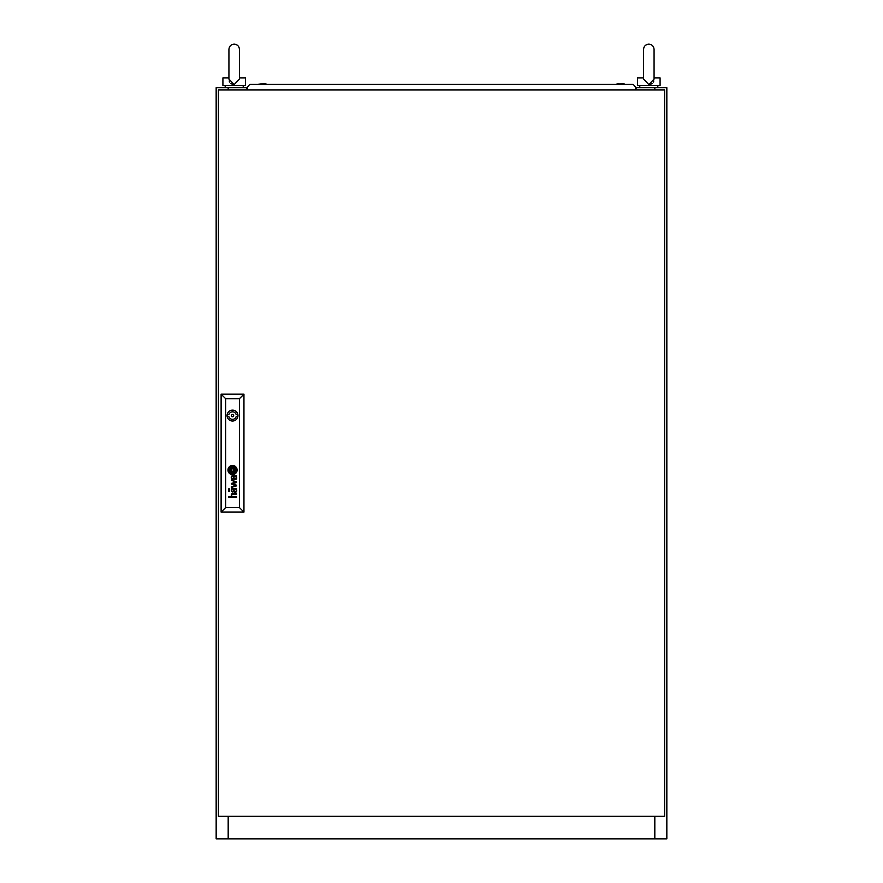 <?xml version="1.0" encoding="UTF-8"?>
<svg xmlns="http://www.w3.org/2000/svg" width="883" height="883" viewBox="0 0 883 883"><rect width="100%" height="100%" fill="white"/><g stroke="black" fill="none" stroke-linecap="round" stroke-linejoin="round"><path stroke-width="1.32" d="M239.448 49.404L239.448 79.095L234.183 84.558L228.929 79.095L228.929 49.404C229.238 46.214 230.993 44.459 234.183 44.15C237.384 44.459 239.127 46.214 239.448 49.404L239.448 65.927L239.448 49.404C239.127 46.214 237.384 44.459 234.183 44.15C230.993 44.459 229.238 46.214 228.929 49.404M236.07 85.452L232.306 85.452M239.448 77.947L245.452 77.947L245.452 85.452L222.913 85.452L222.913 77.947L228.929 77.947M239.37 77.947C236.666 77.947 236.666 77.947 239.37 77.947M232.98 84.437L232.384 84.271M231.799 84.051L230.805 83.432M229.58 81.976L229.183 80.971M654.822 89.967L654.822 87.704L666.842 87.704L666.842 838.85L654.822 838.85L654.822 816.311M228.178 816.311L228.178 838.85L216.158 838.85L216.158 87.704L228.178 87.704L228.178 89.967M228.178 838.85L654.822 838.85M654.822 87.704L636.036 87.704M246.964 87.704L228.178 87.704M654.071 65.927L654.071 49.404L654.071 79.095L648.817 84.558L643.552 79.095L643.552 49.404C643.873 46.214 645.616 44.459 648.817 44.15C652.007 44.459 653.762 46.214 654.071 49.404C653.762 46.214 652.007 44.459 648.817 44.15C645.616 44.459 643.873 46.214 643.552 49.404L643.552 65.927M650.694 85.452L646.93 85.452M654.071 77.947L660.087 77.947L660.087 85.452L637.548 85.452L637.548 77.947L643.552 77.947M650.02 84.437L650.616 84.271M651.201 84.051L652.195 83.432M653.42 81.976L653.817 80.971M653.994 77.947C651.301 77.947 651.301 77.947 653.994 77.947M218.41 89.967L218.41 816.311L664.59 816.311L664.59 89.967L218.41 89.967M233.664 415.584A1.126 1.126 0 0 0 232.527 414.458A1.126 1.126 0 0 0 231.401 415.584A1.126 1.126 0 0 0 232.527 416.71A1.126 1.126 0 0 0 233.664 415.584M234.326 471.147L234.337 471.058A3.819 3.819 0 0 0 234.315 470.716A26.159 26.159 0 0 0 234.238 470.209A12.837 12.837 0 0 0 234.183 469.866A10.905 10.905 0 0 0 234.061 469.226A5.607 5.607 0 0 0 233.874 468.608A1.258 1.258 0 0 0 233.763 468.387L233.576 468.233A1.854 1.854 0 0 0 233.476 468.233A7.152 7.152 0 0 0 232.748 468.321A167.869 167.869 0 0 0 232.152 468.42A5.662 5.662 0 0 0 231.666 468.531A18.411 18.411 0 0 0 231.335 468.619A2.086 2.086 0 0 0 231.147 468.685A4.084 4.084 0 0 0 230.982 468.752A0.74 0.74 0 0 0 230.772 468.895L230.728 469.016A3.411 3.411 0 0 0 230.75 469.359A1197.403 1197.403 0 0 0 230.827 469.866A9.084 9.084 0 0 0 230.871 470.209A8.355 8.355 0 0 0 231.158 471.379A1.501 1.501 0 0 0 231.335 471.732L231.489 471.842A3.455 3.455 0 0 0 231.655 471.831A7.439 7.439 0 0 0 232.317 471.754A42.616 42.616 0 0 0 233.035 471.632A5.85 5.85 0 0 0 233.73 471.456A3.499 3.499 0 0 0 234.083 471.323A0.717 0.717 0 0 0 234.293 471.18L234.326 471.147M234.889 470.86A0.552 0.552 0 0 0 234.889 470.838A4.161 4.161 0 0 0 234.812 470.209A8.146 8.146 0 0 0 234.735 469.866A7.34 7.34 0 0 0 234.481 469.061A5.662 5.662 0 0 0 234.326 468.685A4.349 4.349 0 0 0 234.127 468.299A0.982 0.982 0 0 0 234.083 468.233A19.271 19.271 0 0 0 233.951 468.045A0.949 0.949 0 0 0 233.598 467.736L233.366 467.681A4.857 4.857 0 0 0 233.002 467.714A4.095 4.095 0 0 0 232.406 467.824A30.43 30.43 0 0 0 231.887 467.979A3.687 3.687 0 0 0 231.489 468.111A11.501 11.501 0 0 0 231.004 468.332A1.876 1.876 0 0 0 230.783 468.454A4.426 4.426 0 0 0 230.507 468.652A0.905 0.905 0 0 0 230.364 468.796A1.479 1.479 0 0 0 230.253 468.939L230.187 469.083A0.695 0.695 0 0 0 230.176 469.326A31.523 31.523 0 0 0 230.253 469.866A3.609 3.609 0 0 0 230.32 470.209A5.287 5.287 0 0 0 230.485 470.749A26.589 26.589 0 0 0 230.684 471.268A3.057 3.057 0 0 0 231.048 471.941A1.832 1.832 0 0 0 231.324 472.239A0.607 0.607 0 0 0 231.776 472.394A5.916 5.916 0 0 0 232.174 472.35A3.94 3.94 0 0 0 232.538 472.284A10.872 10.872 0 0 0 233.311 472.063A4.868 4.868 0 0 0 234.183 471.688A2.395 2.395 0 0 0 234.635 471.345A1.015 1.015 0 0 0 234.812 471.136L234.878 470.992A0.552 0.552 0 0 0 234.889 470.86M236.732 490.65A2.318 2.318 0 0 1 236.699 491.025A1.435 1.435 0 0 1 234.006 491.544A1.987 1.987 0 0 1 233.741 490.915A8.499 8.499 0 0 1 233.62 490.308A9.238 9.238 0 0 1 233.576 489.966L232.969 489.005A3.51 3.51 0 0 0 232.659 489.016A1.567 1.567 0 0 0 232.35 489.072A0.751 0.751 0 0 0 231.832 489.612A1.788 1.788 0 0 0 231.821 490.595A1.071 1.071 0 0 0 232.461 491.323A1.865 1.865 0 0 0 233.046 491.423L233.046 492.052A1.766 1.766 0 0 1 231.644 491.401A2.108 2.108 0 0 1 231.291 490.518A4.382 4.382 0 0 1 231.247 490.098A1.744 1.744 0 0 1 231.258 489.844A14.581 14.581 0 0 1 231.28 489.646A1.424 1.424 0 0 1 231.313 489.458A5.762 5.762 0 0 1 231.357 489.281A1.192 1.192 0 0 1 231.578 488.84A0.74 0.74 0 0 1 231.721 488.685A1.777 1.777 0 0 1 231.909 488.564A0.74 0.74 0 0 1 232.074 488.498A6.369 6.369 0 0 1 232.24 488.442A0.96 0.96 0 0 1 232.406 488.42A39.746 39.746 0 0 1 232.704 488.398A2.627 2.627 0 0 1 232.991 488.387L235.949 488.409A2.439 2.439 0 0 0 236.125 488.398A0.916 0.916 0 0 0 236.28 488.365L236.633 488.586A0.717 0.717 0 0 1 236.622 488.763L236.379 488.994A0.905 0.905 0 0 1 236.203 489.005L236.048 489.005A2.174 2.174 0 0 1 236.71 490.308A3.411 3.411 0 0 1 236.732 490.65M236.169 490.805A1.413 1.413 0 0 0 235.893 489.425A1.038 1.038 0 0 0 235.364 489.061A1.623 1.623 0 0 0 235.143 489.016A2.208 2.208 0 0 0 234.856 489.005L233.907 489.005A7.605 7.605 0 0 0 233.962 489.48L234.028 489.966A8.289 8.289 0 0 0 234.083 490.308A2.704 2.704 0 0 0 234.216 490.782A1.424 1.424 0 0 0 234.701 491.389A0.806 0.806 0 0 0 236.169 490.805M236.225 477.869A1.214 1.214 0 0 1 234.823 478.873A0.662 0.662 0 0 1 234.646 478.785A1.225 1.225 0 0 1 234.282 478.365A3.289 3.289 0 0 1 234.194 478.156A1.391 1.391 0 0 1 234.127 477.946A9.382 9.382 0 0 1 234.083 477.725A6.446 6.446 0 0 1 234.028 477.383L233.907 476.423L234.856 476.423A3.19 3.19 0 0 1 235.11 476.434A1.457 1.457 0 0 1 236.147 477.383A2.208 2.208 0 0 1 236.214 477.725A1.214 1.214 0 0 1 236.225 477.869M236.732 478.067A2.969 2.969 0 0 0 236.644 477.383A1.898 1.898 0 0 0 236.225 476.599A3.19 3.19 0 0 0 236.037 476.423A2.163 2.163 0 0 0 236.335 476.423L236.622 476.158A1.082 1.082 0 0 0 236.633 476.003L236.501 475.573A1.159 1.159 0 0 1 236.467 475.628L236.214 475.805A1.347 1.347 0 0 1 236.004 475.827L232.902 475.805A4.04 4.04 0 0 0 232.372 475.838A1.413 1.413 0 0 0 231.478 476.412A1.932 1.932 0 0 0 231.313 476.886A2.583 2.583 0 0 0 231.489 478.564A1.523 1.523 0 0 0 233.046 479.469L233.046 478.84A2.715 2.715 0 0 1 232.781 478.818A1.49 1.49 0 0 1 232.185 478.597A0.872 0.872 0 0 1 231.787 477.813A2.759 2.759 0 0 1 231.776 477.273A1.104 1.104 0 0 1 232.395 476.478A1.545 1.545 0 0 1 232.715 476.434A9.029 9.029 0 0 1 232.969 476.423L233.576 477.383A11.976 11.976 0 0 0 233.62 477.725A6.821 6.821 0 0 0 233.719 478.277A2.55 2.55 0 0 0 233.863 478.696A1.6 1.6 0 0 0 236.666 478.608A1.932 1.932 0 0 0 236.721 478.233A2.969 2.969 0 0 0 236.732 478.067M235.408 470.948A1.247 1.247 0 0 0 235.441 470.606A2.815 2.815 0 0 0 235.397 470.209A14.459 14.459 0 0 0 235.342 469.866A3.079 3.079 0 0 0 235.198 469.381A37.649 37.649 0 0 0 235.033 468.95A3.389 3.389 0 0 0 234.757 468.387A11.854 11.854 0 0 0 234.503 468.012A2.417 2.417 0 0 0 233.719 467.284A1.137 1.137 0 0 0 232.913 467.14A9.845 9.845 0 0 0 232.549 467.195A5.099 5.099 0 0 0 230.949 467.78A4.305 4.305 0 0 0 230.562 468.023A3.753 3.753 0 0 0 230.331 468.2A2.881 2.881 0 0 0 230.121 468.387A2.307 2.307 0 0 0 229.867 468.685A1.468 1.468 0 0 0 229.624 469.348A2.119 2.119 0 0 0 229.668 469.866A9.084 9.084 0 0 0 229.735 470.209A7.87 7.87 0 0 0 229.922 470.838A3.51 3.51 0 0 0 230.165 471.412A7.163 7.163 0 0 0 230.651 472.184A1.987 1.987 0 0 0 231.787 472.946A0.74 0.74 0 0 0 231.986 472.957A3.333 3.333 0 0 0 232.549 472.88A7.638 7.638 0 0 0 233.41 472.626A4.437 4.437 0 0 0 234.37 472.14A3.797 3.797 0 0 0 235.121 471.489A1.302 1.302 0 0 0 235.408 470.948M236.004 470.407A2.174 2.174 0 0 0 235.993 470.209A3.576 3.576 0 0 0 235.938 469.866A5.298 5.298 0 0 0 235.452 468.443A4.216 4.216 0 0 0 234.503 467.228A2.77 2.77 0 0 0 233.553 466.677A1.854 1.854 0 0 0 232.792 466.577A5.993 5.993 0 0 0 231.986 466.71A3.863 3.863 0 0 0 230.86 467.162A7.505 7.505 0 0 0 230.143 467.659A2.925 2.925 0 0 0 229.15 469.094A1.545 1.545 0 0 0 229.083 469.392A2.737 2.737 0 0 0 229.083 469.866A3.94 3.94 0 0 0 229.127 470.209A4.625 4.625 0 0 0 230.949 473.145A2.009 2.009 0 0 0 231.964 473.487A3.013 3.013 0 0 0 232.748 473.443A5.287 5.287 0 0 0 234.05 472.99A4.349 4.349 0 0 0 235.055 472.306A3.532 3.532 0 0 0 235.673 471.555A2.174 2.174 0 0 0 236.004 470.407M227.969 470.043A4.558 4.558 0 0 0 232.527 474.601A4.558 4.558 0 0 0 237.097 470.043A4.558 4.558 0 0 0 232.527 465.473A4.558 4.558 0 0 0 227.969 470.043M235.949 472.118A3.278 3.278 0 0 0 236.545 470.209A3.852 3.852 0 0 0 236.059 468.277A4.757 4.757 0 0 0 235.132 467.041A3.731 3.731 0 0 0 233.675 466.169A3.102 3.102 0 0 0 232.35 466.047A5.022 5.022 0 0 0 230.86 466.467A4.227 4.227 0 0 0 228.763 468.63A2.914 2.914 0 0 0 228.52 469.866A5.32 5.32 0 0 0 228.542 470.209A4.36 4.36 0 0 0 230.695 473.608A3.212 3.212 0 0 0 232.516 474.05A4.492 4.492 0 0 0 235.949 472.118M227.086 415.584A5.441 5.441 0 0 0 232.527 421.025A5.441 5.441 0 0 0 237.98 415.584A5.441 5.441 0 0 0 232.527 410.131A5.441 5.441 0 0 0 227.086 415.584M237.858 414.458L236.114 414.458A3.753 3.753 0 0 0 228.951 414.458L227.207 414.458M228.653 490.529L228.653 491.367L229.514 491.367L229.514 490.529L228.653 490.529M228.653 488.862L228.653 489.701L229.514 489.701L229.514 488.862L228.653 488.862M239.436 507.593L239.436 398.686L225.629 398.686L225.629 507.593L239.436 507.593L243.951 512.107L221.114 512.107L221.114 394.171L243.951 394.171L243.951 512.107M231.368 484.05L235.827 485.462L231.368 486.71L231.368 487.416L236.633 485.849L236.633 485.197L232.185 483.763L236.633 482.526L236.633 481.853L231.368 480.22L235.827 482.118L231.368 483.409L231.368 484.05M231.71 496.511A7.572 7.572 0 0 1 231.556 496.279A1.435 1.435 0 0 1 231.412 495.992A3.035 3.035 0 0 1 231.247 495.22A1.909 1.909 0 0 1 231.699 493.873A1.071 1.071 0 0 1 232.041 493.641A2.075 2.075 0 0 1 232.604 493.509A14.271 14.271 0 0 1 232.891 493.487A3.366 3.366 0 0 1 233.057 493.487L236.633 493.487L236.633 494.116L233.057 494.116A2.792 2.792 0 0 0 232.659 494.16A1.468 1.468 0 0 0 232.306 494.259A0.861 0.861 0 0 0 231.732 495.142A2.086 2.086 0 0 0 231.887 496.036A1.325 1.325 0 0 0 232.174 496.456A0.872 0.872 0 0 0 232.317 496.577A1.799 1.799 0 0 0 232.428 496.643A0.728 0.728 0 0 0 232.549 496.699A1.722 1.722 0 0 0 232.682 496.743A0.916 0.916 0 0 0 232.825 496.765A9.934 9.934 0 0 0 232.957 496.776A1.766 1.766 0 0 0 233.101 496.776L236.633 496.776L236.633 497.405L228.653 497.405L228.653 496.776L231.942 496.776A1.722 1.722 0 0 1 231.71 496.511M221.114 512.107L225.629 507.593M239.436 398.686L243.951 394.171M221.114 394.171L225.629 398.686M227.207 416.71L228.951 416.71A3.753 3.753 0 0 0 236.114 416.71L237.858 416.71M233.664 468.895L231.39 468.895L231.39 471.18L233.664 471.18L233.664 468.895M625.153 84.327L623.056 83.576L616.135 84.327L618.243 83.576M266.865 84.327L264.757 83.576L257.847 84.327M247.328 89.967L247.328 88.267L246.655 88.079L249.801 84.327L633.199 84.327L636.345 88.079L635.672 88.267L635.672 89.967M243.2 85.452L243.2 87.704M225.176 85.452L225.176 87.704M657.824 85.452L657.824 87.704M639.8 85.452L639.8 87.704"/></g></svg>
